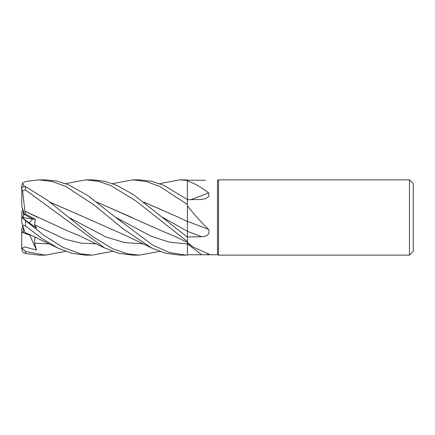 <?xml version="1.0" encoding="UTF-8"?>
<svg xmlns="http://www.w3.org/2000/svg" width="435" height="435" viewBox="0 0 435 435"><rect width="100%" height="100%" fill="white"/><g stroke="black" fill="none" stroke-linecap="round" stroke-linejoin="round"><path stroke-width="0.65" d="M65.56 183.63L85.82 179.856L98.283 181.292L110.702 185.506L135.899 200.948L187.387 241.566L187.376 242.442L187.387 241.572L187.387 242.344L193.058 246.982L209.289 254.334L205.276 254.769L187.387 254.752L187.387 242.344M187.387 241.566L187.387 221.355M187.354 223.889L187.354 221.855M143.827 202.079L178.671 217.326L187.354 221.567L187.387 205.864C193.977 214.243 201.052 222.084 208.604 229.392C210.023 233.883 207.734 236.33 201.731 236.727L187.387 236.988M159.569 183.63L179.829 179.856L187.387 180.4L187.36 199.513L187.387 181.02C193.977 183.053 201.052 187.001 208.604 192.857L209.012 196.152L205.815 198.67L201.731 199.469L187.387 199.736M409.487 255.144L409.487 179.856L413.25 183.619L413.25 251.381L409.487 255.144L218.533 255.144L217.5 254.769L205.423 254.769M205.276 254.769L217.5 254.769L217.5 180.231L218.533 179.856L409.487 179.856M205.423 180.231L187.387 180.248M218.533 255.144L218.533 179.856M25.328 213.993L23.256 214.961L23.256 210.388L24.284 214.482L32.723 218.974L29.281 222.899L32.723 218.974L35.333 219.322L25.328 213.993L24.92 211.231L37.812 217.375M22.837 225.972L21.75 228.919L21.75 232.154L25.203 233.247L23.256 232.671L23.256 227.26M187.387 221.42A636.574 98.984 -164.9 0 1 208.604 229.392M112.534 183.63L132.8 179.856L146.209 181.531L159.71 186.403L187.387 204.461L187.387 221.578L187.387 205.864M187.387 236.966L187.387 231.284L187.387 237.157L133.404 194.592L116.732 185.299L104.666 181.281L92.263 179.856L85.82 179.856M190.775 199.676A636.574 476.412 -157.2 0 0 208.604 192.857M187.387 204.461L187.387 181.02M187.387 255.111L187.365 243.975L187.387 255.133L179.829 255.144L165.528 253.262L151.772 248.042L125.459 235.378L84.803 217.391M23.256 218.528L23.256 217.701L32.723 218.974L24.284 214.482L21.75 206.081L21.75 191.057L25.513 189.954L104.808 248.042L118.804 253.317L132.8 255.144L139.303 255.144L127.547 253.871L112.486 248.641L93.204 236.993L47.181 200.078L25.513 186.561L22.093 186.892L21.75 191.057M23.256 217.701L23.256 214.961M21.793 232.17L23.256 231.61M21.815 217.484L23.256 216.44M22.837 209.028L21.75 212.378L21.75 217.435L36.469 228.114L34.555 224.862L35.333 219.322M132.8 179.856L139.303 179.856L151.592 181.27L163.767 185.332L187.387 199.534M85.978 179.856L92.263 179.856M179.829 179.856L187.387 179.867L187.387 180.4M65.56 251.37L45.305 255.144L38.878 255.144L25.513 253.491L25.513 251.544L22.093 248.287L24.849 246.966L36.469 250.033L34.555 243.214L34.909 236.917M45.305 255.144L25.513 251.544M24.137 186.126L22.555 183.037L25.513 181.509L38.878 179.856L45.18 179.856M186.218 255.144L169.688 252.615L152.777 245.15L115.531 217.288L87.756 195.511L68.676 184.864L57.077 181.139L45.3 179.856M38.878 179.856L52.195 181.515L65.902 186.501L94.101 204.977L122.822 228.641L151.772 248.042M112.534 251.37L92.263 255.144L85.978 255.144M92.263 255.144L80.388 253.822L62.689 247.232L44.12 235.444L25.513 220.605L25.513 225.95L41.548 238.222L57.844 248.042L71.672 253.29L85.82 255.144L92.263 255.144M187.36 242.436L187.365 243.975L169.405 242.121L151.445 236.374L115.531 217.288M144.018 202.231L178.606 217.293M21.837 217.5L23.256 216.472M187.354 221.502L187.387 231.284L162.521 217.282M24.947 232.464L22.424 224.694M21.75 217.435L21.75 222.622L22.555 225.107L25.513 225.95M32.217 235.705L25.328 233.633L24.985 232.589L31.032 235.183L57.844 248.042M50.025 202.231L84.684 217.331L49.824 202.079M159.569 251.37L139.303 255.144M131.772 217.391L97.054 202.226M96.864 202.085L161.983 231.018C168.307 233.464 175.419 236.602 183.314 240.435L187.387 242.447M25.518 220.605L21.783 217.435M24.909 211.236L22.555 190.644M24.947 211.209L67.969 231.023L78.528 235.378L104.808 248.048M22.093 248.287L21.75 246.808L21.75 249.065L22.555 251.963L25.513 253.491M21.75 200.954L21.75 185.935L22.555 183.037M21.75 246.873L21.75 232.187M36.469 250.033L29.662 234.987M21.75 246.808L21.75 232.154M187.387 231.344A635.665 98.843 -164.9 0 1 201.731 236.727M187.387 243.964A635.665 574.575 -143.2 0 1 201.731 254.763M25.513 189.954L25.513 186.561M34.555 243.214L49.351 243.877M68.507 217.288L105.939 236.972L124.649 242.572L143.365 243.877M34.555 224.862L65.468 239.359L80.926 243.121L96.385 243.877M187.387 242.79L193.058 246.982"/></g></svg>

